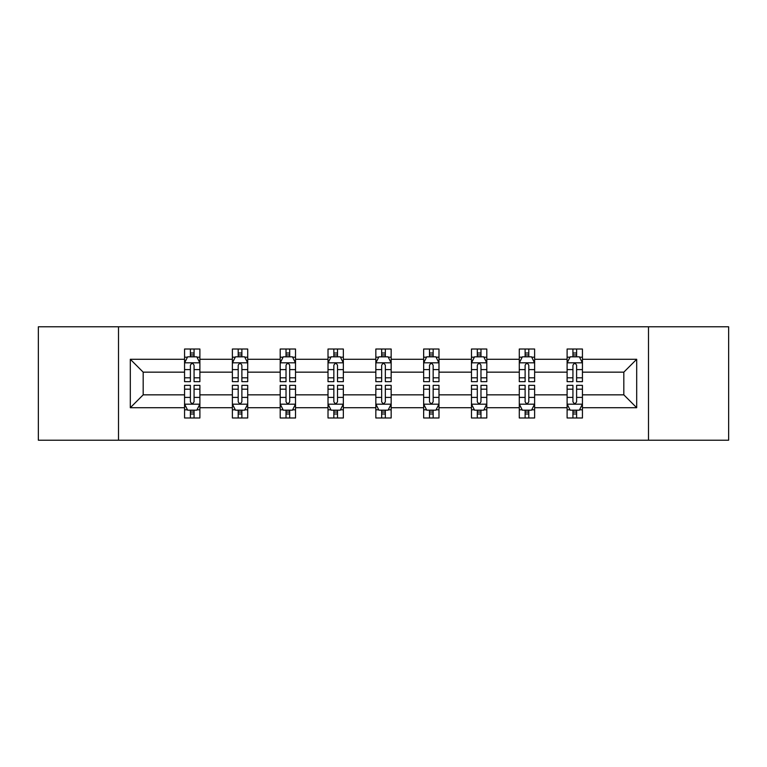 <?xml version="1.0" encoding="UTF-8"?>
<svg xmlns="http://www.w3.org/2000/svg" width="767" height="767" viewBox="0 0 767 767"><rect width="100%" height="100%" fill="white"/><g stroke="black" fill="none" stroke-linecap="round" stroke-linejoin="round"><path stroke-width="1.15" d="M648.489 440.21L728.65 440.21L728.65 326.79L648.489 326.79L648.489 440.21L118.511 440.21L118.511 326.79L38.35 326.79L38.35 440.21L118.511 440.21M582.441 407.718L582.441 394.842L623.82 394.842L636.696 407.718L582.441 407.718L582.441 417.986L576.611 417.986L576.611 410.172M648.489 326.79L118.511 326.79M567.11 407.718L534.618 407.718L534.618 394.842L567.11 394.842L567.11 417.986L582.441 417.986L582.441 409.799L579.555 409.799M534.618 407.718L534.618 417.986L528.799 417.986L528.799 410.172M519.288 407.718L486.796 407.718L486.796 394.842L519.288 394.842L519.288 417.986L534.618 417.986L534.618 409.799L531.732 409.799M486.796 407.718L486.796 417.986L480.976 417.986L480.976 410.172M471.475 407.718L438.983 407.718L438.983 394.842L471.475 394.842L471.475 417.986L486.796 417.986L486.796 409.799L483.919 409.799M438.983 407.718L438.983 417.986L433.154 417.986L433.154 410.172M423.652 407.718L391.16 407.718L391.16 394.842L423.652 394.842L423.652 417.986L438.983 417.986L438.983 409.799L436.097 409.799M391.16 407.718L391.16 417.986L385.341 417.986L385.341 410.172M375.84 407.718L343.348 407.718L343.348 394.842L375.84 394.842L375.84 417.986L391.16 417.986L391.16 409.799L388.284 409.799M343.348 407.718L343.348 417.986L337.518 417.986L337.518 410.172M328.017 407.718L295.525 407.718L295.525 394.842L328.017 394.842L328.017 417.986L343.348 417.986L343.348 409.799L340.462 409.799M295.525 407.718L295.525 417.986L289.705 417.986L289.705 410.172M280.204 407.718L247.712 407.718L247.712 394.842L280.204 394.842L280.204 417.986L295.525 417.986L295.525 409.799L292.649 409.799M247.712 407.718L247.712 417.986L241.883 417.986L241.883 410.172M232.382 407.718L199.89 407.718L199.89 394.842L232.382 394.842L232.382 417.986L247.712 417.986L247.712 409.799L244.826 409.799M199.89 407.718L199.89 417.986L194.07 417.986L194.07 410.172M184.559 407.718L130.304 407.718L130.304 359.282L184.559 359.282L184.559 372.158L143.18 372.158L143.18 394.842L184.559 394.842L184.559 417.986L199.89 417.986L199.89 409.799L197.004 409.799M187.445 357.201L184.559 357.201L184.559 349.014L184.559 359.282M190.389 356.828L190.389 349.014L184.559 349.014L199.89 349.014L199.89 359.282L232.382 359.282L232.382 349.014L247.712 349.014L247.712 359.282L280.204 359.282L280.204 349.014L295.525 349.014L295.525 359.282L328.017 359.282L328.017 349.014L343.348 349.014L343.348 359.282L375.84 359.282L375.84 349.014L391.16 349.014L391.16 359.282L423.652 359.282L423.652 349.014L438.983 349.014L438.983 359.282L471.475 359.282L471.475 349.014L486.796 349.014L486.796 359.282L519.288 359.282L519.288 349.014L534.618 349.014L534.618 359.282L567.11 359.282L567.11 349.014L582.441 349.014L582.441 359.282L636.696 359.282L636.696 407.718M567.11 359.282L567.11 372.158L534.618 372.158L534.618 359.282M519.288 359.282L519.288 372.158L486.796 372.158L486.796 359.282M471.475 359.282L471.475 372.158L438.983 372.158L438.983 359.282M423.652 359.282L423.652 372.158L391.16 372.158L391.16 359.282M375.84 359.282L375.84 372.158L343.348 372.158L343.348 359.282M328.017 359.282L328.017 372.158L295.525 372.158L295.525 359.282M280.204 359.282L280.204 372.158L247.712 372.158L247.712 359.282M232.382 359.282L232.382 372.158L199.89 372.158L199.89 359.282M130.304 359.282L143.18 372.158M623.82 394.842L623.82 372.158L582.441 372.158L582.441 359.282M572.93 356.674L576.611 356.674M525.117 356.674L528.799 356.674M477.295 356.674L480.976 356.674M429.482 356.674L433.154 356.674M381.659 356.674L385.341 356.674M333.846 356.674L337.518 356.674M286.024 356.674L289.705 356.674M238.201 356.674L241.883 356.674M190.389 356.674L194.07 356.674M190.389 410.326L194.07 410.326M238.201 410.326L241.883 410.326M286.024 410.326L289.705 410.326M333.846 410.326L337.518 410.326M381.659 410.326L385.341 410.326M429.482 410.326L433.154 410.326M477.295 410.326L480.976 410.326M525.117 410.326L528.799 410.326M572.93 410.326L576.611 410.326M143.18 394.842L130.304 407.718M636.696 359.282L623.82 372.158M194.07 353.002L190.389 353.002M184.559 377.815L184.559 381.659L190.389 381.659L190.389 377.815L184.559 377.815L184.559 372.158M199.89 372.158L199.89 381.659L194.07 381.659L194.07 365.265C192.843 362.896 191.616 362.896 190.389 365.265L190.389 377.815M197.004 357.201L199.89 357.201L199.89 349.014L194.07 349.014L194.07 356.828M199.89 362.964L196.822 356.828L187.627 356.828L184.559 362.964M190.389 413.998L194.07 413.998M199.89 389.185L199.89 385.341L194.07 385.341L194.07 389.185L199.89 389.185L199.89 394.842M184.559 394.842L184.559 385.341L190.389 385.341L190.389 401.735C191.616 404.104 192.843 404.104 194.07 401.735L194.07 389.185M187.445 409.799L184.559 409.799L184.559 417.986L190.389 417.986L190.389 410.172M184.559 404.036L187.627 410.172L196.822 410.172L199.89 404.036M241.883 353.002L238.201 353.002M235.268 357.201L232.382 357.201L232.382 349.014L238.201 349.014L238.201 356.828M232.382 377.815L232.382 381.659L238.201 381.659L238.201 377.815L232.382 377.815L232.382 372.158M247.712 372.158L247.712 381.659L241.883 381.659L241.883 365.265C240.656 362.896 239.438 362.896 238.201 365.265L238.201 377.815M244.826 357.201L247.712 357.201L247.712 349.014L241.883 349.014L241.883 356.828M247.712 362.964L244.644 356.828L235.45 356.828L232.382 362.964M289.705 353.002L286.024 353.002M283.081 357.201L280.204 357.201L280.204 349.014L286.024 349.014L286.024 356.828M280.204 377.815L280.204 381.659L286.024 381.659L286.024 377.815L280.204 377.815L280.204 372.158M295.525 372.158L295.525 381.659L289.705 381.659L289.705 365.265C288.478 362.896 287.251 362.896 286.024 365.265L286.024 377.815M292.649 357.201L295.525 357.201L295.525 349.014L289.705 349.014L289.705 356.828M295.525 362.964L292.457 356.828L283.263 356.828L280.204 362.964M238.201 413.998L241.883 413.998M247.712 389.185L247.712 385.341L241.883 385.341L241.883 389.185L247.712 389.185L247.712 394.842M232.382 394.842L232.382 385.341L238.201 385.341L238.201 401.735C239.429 404.104 240.656 404.104 241.883 401.735L241.883 389.185M235.268 409.799L232.382 409.799L232.382 417.986L238.201 417.986L238.201 410.172M232.382 404.036L235.45 410.172L244.644 410.172L247.712 404.036M286.024 413.998L289.705 413.998M295.525 389.185L295.525 385.341L289.705 385.341L289.705 389.185L295.525 389.185L295.525 394.842M280.204 394.842L280.204 385.341L286.024 385.341L286.024 401.735C287.251 404.104 288.478 404.104 289.705 401.735L289.705 389.185M283.081 409.799L280.204 409.799L280.204 417.986L286.024 417.986L286.024 410.172M280.204 404.036L283.263 410.172L292.457 410.172L295.525 404.036M337.518 353.002L333.846 353.002M330.903 357.201L328.017 357.201L328.017 349.014L333.846 349.014L333.846 356.828M328.017 377.815L328.017 381.659L333.846 381.659L333.846 377.815L328.017 377.815L328.017 372.158M343.348 372.158L343.348 381.659L337.518 381.659L337.518 365.265C336.301 362.896 335.074 362.896 333.846 365.265L333.846 377.815M340.462 357.201L343.348 357.201L343.348 349.014L337.518 349.014L337.518 356.828M343.348 362.964L340.28 356.828L331.085 356.828L328.017 362.964M333.846 413.998L337.518 413.998M343.348 389.185L343.348 385.341L337.518 385.341L337.518 389.185L343.348 389.185L343.348 394.842M328.017 394.842L328.017 385.341L333.846 385.341L333.846 401.735C335.064 404.104 336.291 404.104 337.518 401.735L337.518 389.185M330.903 409.799L328.017 409.799L328.017 417.986L333.846 417.986L333.846 410.172M328.017 404.036L331.085 410.172L340.28 410.172L343.348 404.036M385.341 353.002L381.659 353.002M378.716 357.201L375.84 357.201L375.84 349.014L381.659 349.014L381.659 356.828M375.84 377.815L375.84 381.659L381.659 381.659L381.659 377.815L375.84 377.815L375.84 372.158M391.16 372.158L391.16 381.659L385.341 381.659L385.341 365.265C384.114 362.896 382.886 362.896 381.659 365.265L381.659 377.815M388.284 357.201L391.16 357.201L391.16 349.014L385.341 349.014L385.341 356.828M391.16 362.964L388.102 356.828L378.898 356.828L375.84 362.964M381.659 413.998L385.341 413.998M391.16 389.185L391.16 385.341L385.341 385.341L385.341 389.185L391.16 389.185L391.16 394.842M375.84 394.842L375.84 385.341L381.659 385.341L381.659 401.735C382.886 404.104 384.114 404.104 385.341 401.735L385.341 389.185M378.716 409.799L375.84 409.799L375.84 417.986L381.659 417.986L381.659 410.172M375.84 404.036L378.898 410.172L388.102 410.172L391.16 404.036M433.154 353.002L429.482 353.002M426.538 357.201L423.652 357.201L423.652 349.014L429.482 349.014L429.482 356.828M423.652 377.815L423.652 381.659L429.482 381.659L429.482 377.815L423.652 377.815L423.652 372.158M438.983 372.158L438.983 381.659L433.154 381.659L433.154 365.265C431.936 362.896 430.709 362.896 429.482 365.265L429.482 377.815M436.097 357.201L438.983 357.201L438.983 349.014L433.154 349.014L433.154 356.828M438.983 362.964L435.915 356.828L426.72 356.828L423.652 362.964M429.482 413.998L433.154 413.998M438.983 389.185L438.983 385.341L433.154 385.341L433.154 389.185L438.983 389.185L438.983 394.842M423.652 394.842L423.652 385.341L429.482 385.341L429.482 401.735C430.699 404.104 431.926 404.104 433.154 401.735L433.154 389.185M426.538 409.799L423.652 409.799L423.652 417.986L429.482 417.986L429.482 410.172M423.652 404.036L426.72 410.172L435.915 410.172L438.983 404.036M480.976 353.002L477.295 353.002M474.351 357.201L471.475 357.201L471.475 349.014L477.295 349.014L477.295 356.828M471.475 377.815L471.475 381.659L477.295 381.659L477.295 377.815L471.475 377.815L471.475 372.158M486.796 372.158L486.796 381.659L480.976 381.659L480.976 365.265C479.749 362.896 478.522 362.896 477.295 365.265L477.295 377.815M483.919 357.201L486.796 357.201L486.796 349.014L480.976 349.014L480.976 356.828M486.796 362.964L483.737 356.828L474.543 356.828L471.475 362.964M477.295 413.998L480.976 413.998M486.796 389.185L486.796 385.341L480.976 385.341L480.976 389.185L486.796 389.185L486.796 394.842M471.475 394.842L471.475 385.341L477.295 385.341L477.295 401.735C478.522 404.104 479.749 404.104 480.976 401.735L480.976 389.185M474.351 409.799L471.475 409.799L471.475 417.986L477.295 417.986L477.295 410.172M471.475 404.036L474.543 410.172L483.737 410.172L486.796 404.036M528.799 353.002L525.117 353.002M522.174 357.201L519.288 357.201L519.288 349.014L525.117 349.014L525.117 356.828M519.288 377.815L519.288 381.659L525.117 381.659L525.117 377.815L519.288 377.815L519.288 372.158M534.618 372.158L534.618 381.659L528.799 381.659L528.799 365.265C527.571 362.896 526.344 362.896 525.117 365.265L525.117 377.815M531.732 357.201L534.618 357.201L534.618 349.014L528.799 349.014L528.799 356.828M534.618 362.964L531.55 356.828L522.356 356.828L519.288 362.964M525.117 413.998L528.799 413.998M534.618 389.185L534.618 385.341L528.799 385.341L528.799 389.185L534.618 389.185L534.618 394.842M519.288 394.842L519.288 385.341L525.117 385.341L525.117 401.735C526.344 404.104 527.562 404.104 528.799 401.735L528.799 389.185M522.174 409.799L519.288 409.799L519.288 417.986L525.117 417.986L525.117 410.172M519.288 404.036L522.356 410.172L531.55 410.172L534.618 404.036M576.611 353.002L572.93 353.002M569.996 357.201L567.11 357.201L567.11 349.014L572.93 349.014L572.93 356.828M567.11 377.815L567.11 381.659L572.93 381.659L572.93 377.815L567.11 377.815L567.11 372.158M582.441 372.158L582.441 381.659L576.611 381.659L576.611 365.265C575.384 362.896 574.157 362.896 572.93 365.265L572.93 377.815M579.555 357.201L582.441 357.201L582.441 349.014L576.611 349.014L576.611 356.828M582.441 362.964L579.373 356.828L570.178 356.828L567.11 362.964M572.93 413.998L576.611 413.998M582.441 389.185L582.441 385.341L576.611 385.341L576.611 389.185L582.441 389.185L582.441 394.842M567.11 394.842L567.11 385.341L572.93 385.341L572.93 401.735C574.157 404.104 575.384 404.104 576.611 401.735L576.611 389.185M569.996 409.799L567.11 409.799L567.11 417.986L572.93 417.986L572.93 410.172M567.11 404.036L570.178 410.172L579.373 410.172L582.441 404.036M199.813 362.81L184.636 362.81M199.89 377.815L194.07 377.815M190.389 369.598L184.559 369.598M199.89 369.598L194.07 369.598M194.07 354.948L190.389 354.948M184.636 404.19L199.813 404.19M184.559 389.185L190.389 389.185M194.07 397.402L199.89 397.402M184.559 397.402L190.389 397.402M190.389 412.052L194.07 412.052M247.636 362.81L232.459 362.81M247.712 377.815L241.883 377.815M238.201 369.598L232.382 369.598M247.712 369.598L241.883 369.598M241.883 354.948L238.201 354.948M295.448 362.81L280.281 362.81M295.525 377.815L289.705 377.815M286.024 369.598L280.204 369.598M295.525 369.598L289.705 369.598M289.705 354.948L286.024 354.948M232.459 404.19L247.636 404.19M232.382 389.185L238.201 389.185M241.883 397.402L247.712 397.402M232.382 397.402L238.201 397.402M238.201 412.052L241.883 412.052M280.281 404.19L295.448 404.19M280.204 389.185L286.024 389.185M289.705 397.402L295.525 397.402M280.204 397.402L286.024 397.402M286.024 412.052L289.705 412.052M343.271 362.81L328.094 362.81M343.348 377.815L337.518 377.815M333.846 369.598L328.017 369.598M343.348 369.598L337.518 369.598M337.518 354.948L333.846 354.948M328.094 404.19L343.271 404.19M328.017 389.185L333.846 389.185M337.518 397.402L343.348 397.402M328.017 397.402L333.846 397.402M333.846 412.052L337.518 412.052M391.084 362.81L375.916 362.81M391.16 377.815L385.341 377.815M381.659 369.598L375.84 369.598M391.16 369.598L385.341 369.598M385.341 354.948L381.659 354.948M375.916 404.19L391.084 404.19M375.84 389.185L381.659 389.185M385.341 397.402L391.16 397.402M375.84 397.402L381.659 397.402M381.659 412.052L385.341 412.052M438.906 362.81L423.729 362.81M438.983 377.815L433.154 377.815M429.482 369.598L423.652 369.598M438.983 369.598L433.154 369.598M433.154 354.948L429.482 354.948M423.729 404.19L438.906 404.19M423.652 389.185L429.482 389.185M433.154 397.402L438.983 397.402M423.652 397.402L429.482 397.402M429.482 412.052L433.154 412.052M486.719 362.81L471.552 362.81M486.796 377.815L480.976 377.815M477.295 369.598L471.475 369.598M486.796 369.598L480.976 369.598M480.976 354.948L477.295 354.948M471.552 404.19L486.719 404.19M471.475 389.185L477.295 389.185M480.976 397.402L486.796 397.402M471.475 397.402L477.295 397.402M477.295 412.052L480.976 412.052M534.541 362.81L519.364 362.81M534.618 377.815L528.799 377.815M525.117 369.598L519.288 369.598M534.618 369.598L528.799 369.598M528.799 354.948L525.117 354.948M519.364 404.19L534.541 404.19M519.288 389.185L525.117 389.185M528.799 397.402L534.618 397.402M519.288 397.402L525.117 397.402M525.117 412.052L528.799 412.052M582.364 362.81L567.187 362.81M582.441 377.815L576.611 377.815M572.93 369.598L567.11 369.598M582.441 369.598L576.611 369.598M576.611 354.948L572.93 354.948M567.187 404.19L582.364 404.19M567.11 389.185L572.93 389.185M576.611 397.402L582.441 397.402M567.11 397.402L572.93 397.402M572.93 412.052L576.611 412.052"/></g></svg>

